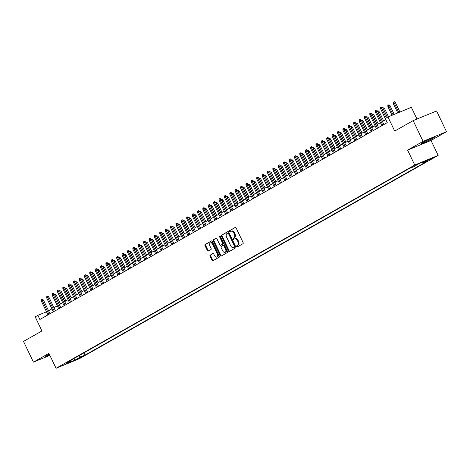 <?xml version="1.0" encoding="UTF-8"?>
<svg xmlns="http://www.w3.org/2000/svg" width="470" height="470" viewBox="0 0 470 470"><rect width="100%" height="100%" fill="white"/><g stroke="black" fill="none" stroke-linecap="round" stroke-linejoin="round"><path stroke-width="0.7" d="M236.727 246.55A0.635 0.423 -112.4 0 0 237.368 246.909L242.984 243.724A0.905 0.605 -112.4 0 0 243.125 242.614L236.105 227.962A0.905 0.605 -112.4 0 0 235.235 227.427A0.905 0.605 -112.4 0 0 235.188 227.451L229.572 230.629A0.635 0.423 -112.4 0 0 230.118 231.769L230.841 231.358A2.89 1.939 -112.4 0 1 230.987 231.287A2.89 1.939 -112.4 0 1 233.784 233.003L234.366 234.225A2.89 1.939 -112.4 0 1 233.925 237.791L233.196 238.202A0.635 0.423 -112.4 0 0 233.743 239.342L234.471 238.925A2.89 1.939 -112.4 0 1 234.612 238.854A2.89 1.939 -112.4 0 1 237.409 240.575L237.99 241.792A2.89 1.939 -112.4 0 1 237.55 245.358L236.821 245.769A0.635 0.423 -112.4 0 0 236.727 246.55M235.1 238.666A2.89 1.939 -112.4 0 1 235.247 238.596A2.89 1.939 -112.4 0 1 238.043 240.311L238.625 241.533A2.89 1.939 -112.4 0 1 238.184 245.093L237.456 245.51A0.635 0.423 -112.4 0 0 237.779 246.674M235.447 227.398L230.2 230.371A0.635 0.423 -112.4 0 0 230.523 231.54M231.475 231.099A2.89 1.939 -112.4 0 1 231.622 231.029A2.89 1.939 -112.4 0 1 234.413 232.744L235 233.966A2.89 1.939 -112.4 0 1 234.554 237.526L233.831 237.938A0.635 0.423 -112.4 0 0 234.154 239.107M49.332 354.233A7.185 0.447 154.4 0 0 47.206 355.373A7.185 0.447 154.4 0 0 45.66 356.448A7.185 0.447 154.4 0 0 49.685 354.968M432.729 138.456A7.185 0.447 154.4 0 0 434.268 137.387A7.185 0.447 154.4 0 0 429.938 138.997A7.185 0.447 154.4 0 0 422.853 142.522A7.185 0.447 154.4 0 0 421.308 143.597A7.185 0.447 154.4 0 0 425.644 141.981A7.185 0.447 154.4 0 0 432.729 138.456M82.209 356.848L77.527 358.957L82.209 356.848M210.184 255.016A0.905 0.605 -112.4 0 0 210.043 256.132L212.011 260.239A0.905 0.605 -112.4 0 0 212.887 260.774A0.905 0.605 -112.4 0 0 212.934 260.756L219.167 257.219A0.905 0.605 -112.4 0 0 219.308 256.103L212.287 241.457A0.905 0.605 -112.4 0 0 211.418 240.922A0.905 0.605 -112.4 0 0 211.371 240.946L205.132 244.476A0.905 0.605 -112.4 0 0 204.996 245.593L207.376 250.557A0.905 0.605 -112.4 0 0 208.245 251.092A0.905 0.605 -112.4 0 0 208.292 251.068L210.959 249.558A0.905 0.605 -112.4 0 0 211.101 248.442L209.92 245.98A2.421 1.616 -112.4 0 1 210.413 242.943A2.421 1.616 -112.4 0 1 212.751 244.376L217.369 254.023A2.421 1.616 -112.4 0 1 216.876 257.061A2.421 1.616 -112.4 0 1 214.543 255.627L213.774 254.017A0.905 0.605 -112.4 0 0 212.898 253.483A0.905 0.605 -112.4 0 0 212.851 253.506L210.819 254.758A0.905 0.605 -112.4 0 0 210.678 255.868L212.646 259.981A0.905 0.605 -112.4 0 0 213.304 260.545M423.082 141.347L407.596 150.118L431.014 140.471L446.5 131.7L423.082 141.347L413.148 120.62L394.706 131.071L387.95 116.977L385.259 118.499L387.245 122.647L39.874 319.477L37.888 315.329L35.191 316.856L41.948 330.951L23.5 341.402L33.429 362.129L49.873 355.361M407.596 150.118L414.746 165.041L56.065 368.28L48.915 353.358L33.429 362.129M228.455 250.921A0.905 0.605 -112.4 0 0 229.325 251.462A0.905 0.605 -112.4 0 0 229.372 251.438L235.611 247.901A0.905 0.605 -112.4 0 0 235.746 246.791L228.731 232.139A0.905 0.605 -112.4 0 0 227.856 231.604A0.905 0.605 -112.4 0 0 227.815 231.628L221.576 235.165A0.905 0.605 -112.4 0 0 221.435 236.275L228.455 250.921L229.084 250.663A0.905 0.605 -112.4 0 0 229.742 251.227M227.392 252.56L221.153 256.097A0.905 0.605 -112.4 0 1 221.106 256.121A0.905 0.605 -112.4 0 1 220.236 255.58L213.216 240.934A0.905 0.605 -112.4 0 1 213.357 239.817L216.024 238.308A0.905 0.605 -112.4 0 1 216.071 238.284A0.905 0.605 -112.4 0 1 216.94 238.819L219.79 244.764A0.905 0.605 -112.4 0 0 220.659 245.299A0.905 0.605 -112.4 0 0 220.706 245.275L222.48 244.271A0.905 0.605 -112.4 0 0 222.616 243.16L219.655 236.974A0.635 0.423 -112.4 0 1 220.395 236.557L227.527 251.45A0.905 0.605 -112.4 0 1 227.392 252.56M413.148 120.62L436.571 110.973L446.5 131.7M428.881 159.8L433.416 157.755L428.881 159.8M414.746 165.041L438.169 155.4L79.483 358.634L56.065 368.28M84.018 352.823L85.094 355.073L427.618 160.993L423.188 162.814L422.236 162.291M85.094 355.073L80.664 356.9L74.742 360.255L65.118 364.221L71.041 360.86L66.611 362.687L409.135 168.601L413.571 166.78L419.493 163.425L429.116 159.459L423.188 162.814M416.978 119.039L411.368 107.33L387.95 116.977M431.014 140.471L438.169 155.4M46.471 311.798L37.888 315.329M385.811 119.656L382.474 121.548M380.43 122.705L377.087 124.597M375.048 125.754L371.705 127.652M369.661 128.809L366.318 130.701M364.274 131.858L360.931 133.756M358.892 134.913L355.549 136.805M353.505 137.963L350.162 139.86M348.117 141.018L344.774 142.909M342.736 144.067L339.387 145.959M337.348 147.116L334.005 149.013M331.961 150.171L328.618 152.063M326.574 153.22L323.231 155.118M321.192 156.275L317.849 158.167M315.805 159.324L312.462 161.222M310.417 162.379L307.075 164.271M305.036 165.428L301.693 167.32M299.649 168.477L296.306 170.375M294.261 171.532L290.918 173.424M288.88 174.582L285.531 176.479M283.492 177.637L280.149 179.528M278.105 180.686L274.762 182.583M272.718 183.741L269.375 185.632M267.336 186.79L263.993 188.682M261.949 189.839L258.606 191.737M256.561 192.894L253.218 194.786M251.18 195.943L247.837 197.841M245.792 198.998L242.45 200.89M240.405 202.047L237.062 203.945M235.018 205.096L231.675 206.994M229.636 208.151L226.293 210.043M224.249 211.2L220.906 213.098M218.861 214.255L215.518 216.147M213.48 217.305L210.137 219.202M208.093 220.359L204.75 222.251M202.705 223.409L199.362 225.3M197.324 226.458L193.981 228.355M191.936 229.513L188.593 231.405M186.549 232.562L183.206 234.459M181.162 235.617L177.819 237.509M175.78 238.666L172.437 240.564M170.393 241.721L167.05 243.613M165.005 244.77L161.662 246.662M159.624 247.819L156.281 249.717M154.236 250.874L150.893 252.766M148.849 253.923L145.506 255.821M143.468 256.978L140.119 258.87M138.08 260.028L134.737 261.925M132.693 263.083L129.35 264.974M127.305 266.132L123.963 268.023M121.924 269.181L118.581 271.078M116.537 272.236L113.194 274.127M111.149 275.285L107.806 277.183M105.768 278.34L102.425 280.232M100.38 281.389L97.037 283.287M94.993 284.444L91.65 286.336M89.611 287.493L86.263 289.385M84.224 290.542L80.881 292.44M78.837 293.597L75.494 295.489M73.449 296.646L70.106 298.544M68.068 299.701L64.725 301.593M62.68 302.751L59.338 304.648M57.293 305.805L53.95 307.697M51.912 308.855L48.569 310.746M71.041 360.86L71.211 360.079M78.719 355.825L80.664 356.9M74.742 360.255L73.814 358.61M228.073 231.575L222.204 234.9A0.905 0.605 -112.4 0 0 222.069 236.016L229.084 250.663M234.483 247.097A0.635 0.423 -112.4 0 0 234.583 246.315L228.42 233.455A0.635 0.423 -112.4 0 0 227.774 233.096L227.01 233.531A2.89 1.939 -112.4 0 0 226.564 237.091L230.776 245.881A2.89 1.939 -112.4 0 0 233.572 247.602A2.89 1.939 -112.4 0 0 233.719 247.525L235.118 246.832A0.635 0.423 -112.4 0 0 235.212 246.051L234.583 246.315M227.844 233.067L228.408 232.838A0.635 0.423 -112.4 0 1 229.055 233.196L235.212 246.051M234.048 247.39A2.89 1.939 -112.4 0 0 234.201 247.338A2.89 1.939 -112.4 0 0 234.348 247.267L233.719 247.525M235.118 246.832L234.348 247.267M216.282 238.255L213.985 239.559A0.905 0.605 -112.4 0 0 213.85 240.675L220.865 255.322A0.905 0.605 -112.4 0 0 221.523 255.886M221.247 245.052A0.905 0.605 -112.4 0 0 221.294 245.04A0.905 0.605 -112.4 0 0 221.341 245.017L223.109 244.012A0.905 0.605 -112.4 0 0 223.25 242.902L220.289 236.716L219.655 236.974M220.195 236.292A0.635 0.423 -112.4 0 0 220.289 236.716M222.745 250.927A2.421 1.616 -112.4 0 0 225.077 252.361A2.421 1.616 -112.4 0 0 225.571 249.323L223.943 245.928A0.905 0.605 -112.4 0 0 223.068 245.393A0.905 0.605 -112.4 0 0 223.021 245.411L221.253 246.415A0.905 0.605 -112.4 0 0 221.112 247.531L222.745 250.927M225.077 252.361L225.712 252.102A2.421 1.616 -112.4 0 0 226.205 249.065L225.571 249.323M223.115 245.375L223.655 245.152A0.905 0.605 -112.4 0 1 223.702 245.129A0.905 0.605 -112.4 0 1 224.578 245.663L226.205 249.065M213.116 253.453L210.819 254.758M216.876 257.061L217.51 256.802A2.421 1.616 -112.4 0 0 218.004 253.765L217.369 254.023M210.413 242.943L211.048 242.684A2.421 1.616 -112.4 0 1 213.38 244.118L218.004 253.765M211.635 240.893L205.766 244.218A0.905 0.605 -112.4 0 0 205.625 245.328L208.004 250.293A0.905 0.605 -112.4 0 0 208.662 250.857M393.278 103.588L393.231 102.284L393.766 101.978L394.401 101.72L395.387 102.572L393.278 103.588L397.755 112.935M393.766 101.978L398.789 112.512M395.387 102.572L399.923 112.042M387.309 117.341L382.727 107.783L381.587 108.253L386.234 117.947M380.618 108.805L380.571 107.501L381.111 107.195L381.587 108.253L380.618 108.805L385.265 118.499M381.111 107.195L381.74 106.931L382.727 107.783M387.891 106.643L387.844 105.339L388.385 105.033L389.019 104.769L390 105.621L387.891 106.643L392.039 115.291M388.385 105.033L393.067 114.868M390 105.621L394.207 114.398M382.897 108.141L383.632 107.824L384.613 108.676L383.479 109.146L387.386 117.294M382.997 108.082L383.403 109.187M384.613 108.676L388.484 116.754M377.51 111.19L378.244 110.873L379.231 111.725L378.091 112.195L382.551 121.507M377.61 111.137L378.015 112.236M379.231 111.725L383.626 120.896M372.128 114.245L372.857 113.928L373.844 114.78L372.704 115.244L377.163 124.556M372.228 114.187L372.628 115.291M373.844 114.78L378.238 123.951M383.908 124.538L377.339 110.838L376.206 111.308L382.833 125.143M375.236 111.854L375.183 110.55L375.724 110.244L376.206 111.308L375.236 111.854L381.863 125.696M375.724 110.244L376.358 109.986L377.339 110.838M378.52 127.587L371.958 113.887L370.818 114.357L377.451 128.198M369.849 114.903L369.802 113.599L370.337 113.299L370.818 114.357L369.849 114.903L376.482 128.745M370.337 113.299L370.971 113.035L371.958 113.887M373.133 130.642L366.571 116.942L365.431 117.406L372.064 131.248M364.462 117.958L364.414 116.654L364.955 116.349L365.431 117.406L364.462 117.958L371.094 131.8M364.955 116.349L365.584 116.09L366.571 116.942M367.752 133.692L361.183 119.991L360.044 120.461L366.676 134.303M359.074 121.007L359.027 119.703L359.568 119.398L360.044 120.461L359.074 121.007L365.707 134.849M359.568 119.398L360.202 119.139L361.183 119.991M366.741 117.294L367.475 116.977L368.457 117.829L367.317 118.299L371.782 127.605M366.841 117.236L367.24 118.34M368.457 117.829L372.851 127M362.364 136.746L355.802 123.04L354.662 123.51L361.289 137.352M353.693 124.062L353.646 122.758L354.18 122.453L354.662 123.51L353.693 124.062L360.32 137.904M354.18 122.453L354.815 122.188L355.802 123.04M361.354 120.344L362.088 120.026L363.075 120.878L361.935 121.348L366.394 130.66M361.454 120.291L361.859 121.395M363.075 120.878L367.47 130.049M356.977 139.796L350.414 126.095L349.275 126.565L355.907 140.407M348.305 127.112L348.258 125.807L348.799 125.502L349.275 126.565L348.305 127.112L354.938 140.953M348.799 125.502L349.427 125.243L350.414 126.095M355.972 123.398L356.701 123.081L357.688 123.933L356.548 124.403L361.007 133.709M356.072 123.34L356.471 124.444M357.688 123.933L362.082 133.104M351.595 142.845L345.027 129.144L343.887 129.614L350.52 143.456M342.918 130.167L342.871 128.862L343.411 128.557L343.887 129.614L342.918 130.167L349.551 144.002M343.411 128.557L344.046 128.292L345.027 129.144M350.585 126.448L351.319 126.13L352.3 126.982L351.161 127.452L355.626 136.764M350.685 126.395L351.084 127.493M352.3 126.982L356.695 136.153M346.208 145.9L339.646 132.199L338.506 132.669L345.133 146.505M337.536 133.216L337.484 131.911L338.024 131.606L338.506 132.669L337.536 133.216L344.163 147.057M338.024 131.606L338.659 131.347L339.646 132.199M345.197 129.503L345.932 129.185L346.919 130.037L345.779 130.507L350.238 139.813M345.297 129.444L345.703 130.548M346.919 130.037L351.313 139.208M340.821 148.949L334.258 135.248L333.118 135.718L339.751 149.56M332.149 136.265L332.102 134.96L332.637 134.661L333.118 135.718L332.149 136.265L338.782 150.106M332.637 134.661L333.271 134.397L334.258 135.248M339.816 132.552L340.544 132.235L341.531 133.086L340.392 133.556L344.851 142.868M339.91 132.499L340.315 133.597M341.531 133.086L345.926 142.257M335.439 152.004L328.871 138.298L327.731 138.768L334.364 152.609M326.762 139.32L326.715 138.016L327.255 137.71L327.731 138.768L326.762 139.32L333.395 153.161M327.255 137.71L327.884 137.452L328.871 138.298M334.429 135.607L335.163 135.29L336.144 136.141L335.004 136.606L339.463 145.917M334.528 135.548L334.928 136.653M336.144 136.141L340.538 145.312M330.052 155.053L323.483 141.352L322.349 141.823L328.977 155.664M321.38 142.369L321.327 141.065L321.868 140.759L322.349 141.823L321.38 142.369L328.007 156.21M321.868 140.759L322.502 140.501L323.483 141.352M329.041 138.656L329.776 138.339L330.757 139.19L329.623 139.661L334.082 148.966M329.141 138.597L329.546 139.702M330.757 139.19L335.151 148.361M324.664 158.108L318.102 144.402L316.962 144.872L323.595 158.713M315.993 145.424L315.946 144.12L316.48 143.814L316.962 144.872L315.993 145.424L322.626 159.265M316.48 143.814L317.115 143.55L318.102 144.402M323.654 141.705L324.388 141.388L325.375 142.24L324.235 142.71L328.695 152.022M323.754 141.652L324.159 142.757M325.375 142.24L329.77 151.411M319.277 161.157L312.714 147.457L311.575 147.927L318.208 161.762M310.605 148.473L310.558 147.169L311.099 146.863L311.575 147.927L310.605 148.473L317.238 162.314M311.099 146.863L311.728 146.605L312.714 147.457M318.272 144.76L319.001 144.443L319.988 145.295L318.848 145.765L323.307 155.071M318.372 144.701L318.772 145.806M319.988 145.295L324.382 154.466M313.895 164.206L307.327 150.506L306.187 150.976L312.82 164.817M305.218 151.528L305.171 150.224L305.712 149.918L306.187 150.976L305.218 151.528L311.851 165.364M305.712 149.918L306.346 149.654L307.327 150.506M312.885 147.809L313.619 147.492L314.6 148.344L313.461 148.814L317.926 158.126M312.985 147.756L313.384 148.855M314.6 148.344L318.995 157.515M308.508 167.261L301.946 153.561L300.806 154.025L307.433 167.866M299.837 154.577L299.789 153.273L300.324 152.967L300.806 154.025L299.837 154.577L306.464 168.419M300.324 152.967L300.959 152.709L301.946 153.561M307.498 150.864L308.232 150.547L309.219 151.399L308.079 151.863L312.538 161.175M307.597 150.805L308.003 151.91M309.219 151.399L313.613 160.57M303.121 170.31L296.558 156.61L295.418 157.08L302.051 170.921M294.449 157.626L294.402 156.322L294.943 156.017L295.418 157.08L294.449 157.626L301.082 171.468M294.943 156.017L295.571 155.758L296.558 156.61M302.116 153.913L302.845 153.596L303.832 154.448L302.692 154.918L307.151 164.23M302.216 153.855L302.615 154.959M303.832 154.448L308.226 163.619M297.739 173.365L291.171 159.659L290.031 160.129L296.664 173.971M289.062 160.681L289.015 159.377L289.555 159.072L290.031 160.129L289.062 160.681L295.695 174.523M289.555 159.072L290.19 158.813L291.171 159.659M296.729 156.968L297.463 156.651L298.444 157.497L297.304 157.967L301.769 167.279M296.829 156.91L297.228 158.014M298.444 157.497L302.839 166.674M292.352 176.415L285.789 162.714L284.65 163.184L291.277 177.025M283.68 163.73L283.627 162.426L284.168 162.121L284.65 163.184L283.68 163.73L290.307 177.572M284.168 162.121L284.802 161.862L285.789 162.714M291.341 160.017L292.076 159.7L293.063 160.552L291.923 161.022L296.382 170.328M291.441 159.959L291.846 161.063M293.063 160.552L297.451 169.723M286.964 179.47L280.402 165.763L279.262 166.233L285.895 180.075M278.293 166.785L278.246 165.481L278.781 165.176L279.262 166.233L278.293 166.785L284.926 180.627M278.781 165.176L279.415 164.911L280.402 165.763M285.96 163.067L286.688 162.749L287.675 163.601L286.536 164.071L290.995 173.383M286.054 163.014L286.459 164.118M287.675 163.601L292.07 172.772M281.583 182.519L275.015 168.818L273.875 169.288L280.508 183.124M272.906 169.834L272.858 168.53L273.399 168.225L273.875 169.288L272.906 169.834L279.538 183.676M273.399 168.225L274.028 167.966L275.015 168.818M280.572 166.121L281.301 165.804L282.288 166.656L281.148 167.126L285.607 176.432M280.672 166.063L281.072 167.167M282.288 166.656L286.682 175.827M276.196 185.568L269.627 171.867L268.488 172.337L275.12 186.179M267.518 172.889L267.471 171.585L268.012 171.28L268.488 172.337L267.518 172.889L274.151 186.725M268.012 171.28L268.646 171.015L269.627 171.867M275.185 169.171L275.919 168.853L276.901 169.705L275.767 170.175L280.226 179.487M275.285 169.118L275.684 170.216M276.901 169.705L281.295 178.876M270.808 188.623L264.246 174.922L263.106 175.386L269.739 189.228M262.137 175.939L262.09 174.634L262.624 174.329L263.106 175.386L262.137 175.939L268.769 189.78M262.624 174.329L263.259 174.07L264.246 174.922M269.798 172.226L270.532 171.908L271.519 172.76L270.379 173.224L274.838 182.536M269.897 172.167L270.303 173.271M271.519 172.76L275.913 181.931M265.421 191.672L258.858 177.971L257.719 178.441L264.351 192.283M256.749 178.988L256.702 177.684L257.243 177.378L257.719 178.441L256.749 178.988L263.382 192.829M257.243 177.378L257.871 177.12L258.858 177.971M264.416 175.275L265.145 174.958L266.132 175.809L264.992 176.279L269.451 185.591M264.516 175.216L264.916 176.321M266.132 175.809L270.526 184.98M260.039 194.727L253.471 181.02L252.331 181.491L258.964 195.332M251.362 182.043L251.315 180.738L251.855 180.433L252.331 181.491L251.362 182.043L257.995 195.884M251.855 180.433L252.49 180.175L253.471 181.02M259.029 178.33L259.763 178.013L260.744 178.858L259.605 179.329L264.07 188.64M259.129 178.271L259.528 179.376M260.744 178.858L265.139 188.035M253.641 181.379L254.376 181.062L255.363 181.913L254.223 182.383L258.682 191.689M253.741 181.32L254.147 182.425M255.363 181.913L259.757 191.084M248.26 184.428L248.988 184.111L249.975 184.963L248.836 185.433L253.295 194.745M248.36 184.375L248.759 185.48M249.975 184.963L254.37 194.133M254.652 197.776L248.089 184.076L246.95 184.546L253.577 198.387M245.98 185.092L245.933 183.788L246.468 183.482L246.95 184.546L245.98 185.092L252.607 198.933M246.468 183.482L247.103 183.224L248.089 184.076M249.264 200.831L242.702 187.125L241.562 187.595L248.195 201.436M240.593 188.147L240.546 186.843L241.087 186.537L241.562 187.595L240.593 188.147L247.226 201.988M241.087 186.537L241.715 186.273L242.702 187.125M243.883 203.88L237.315 190.18L236.175 190.65L242.808 204.485M235.206 191.196L235.159 189.892L235.699 189.586L236.175 190.65L235.206 191.196L241.839 205.037M235.699 189.586L236.334 189.328L237.315 190.18M242.873 187.483L243.607 187.166L244.588 188.018L243.448 188.488L247.913 197.794M242.972 187.424L243.372 188.529M244.588 188.018L248.983 197.189M238.496 206.929L231.933 193.229L230.793 193.699L237.421 207.54M229.824 194.251L229.771 192.947L230.312 192.641L230.793 193.699L229.824 194.251L236.451 208.087M230.312 192.641L230.946 192.377L231.933 193.229M237.485 190.532L238.22 190.215L239.207 191.067L238.067 191.537L242.526 200.849M237.585 190.479L237.99 191.578M239.207 191.067L243.595 200.238M233.108 209.984L226.546 196.284L225.406 196.748L232.039 210.589M224.437 197.3L224.39 195.996L224.924 195.69L225.406 196.748L224.437 197.3L231.07 211.142M224.924 195.69L225.559 195.432L226.546 196.284M232.098 193.587L232.832 193.27L233.819 194.122L232.679 194.586L237.138 203.898M232.198 193.528L232.603 194.633M233.819 194.122L238.214 203.293M227.727 213.033L221.159 199.333L220.019 199.803L226.652 213.644M219.049 200.349L219.002 199.045L219.543 198.739L220.019 199.803L219.049 200.349L225.682 214.191M219.543 198.739L220.172 198.481L221.159 199.333M226.716 196.636L227.445 196.319L228.432 197.171L227.292 197.641L231.751 206.953M226.816 196.578L227.216 197.682M228.432 197.171L232.826 206.342M222.339 216.088L215.771 202.382L214.631 202.852L221.264 216.694M213.662 203.404L213.615 202.1L214.155 201.795L214.631 202.852L213.662 203.404L220.295 217.246M214.155 201.795L214.79 201.53L215.771 202.382M221.329 199.685L222.063 199.374L223.044 200.22L221.911 200.69L226.37 210.002M221.429 199.633L221.828 200.737M223.044 200.22L227.439 209.397M216.952 219.138L210.39 205.437L209.25 205.907L215.883 219.749M208.28 206.453L208.234 205.149L208.768 204.844L209.25 205.907L208.28 206.453L214.913 220.295M208.768 204.844L209.403 204.585L210.39 205.437M215.942 202.74L216.676 202.423L217.663 203.275L216.523 203.745L220.982 213.051M216.041 202.682L216.447 203.786M217.663 203.275L222.057 212.446M211.565 222.192L205.002 208.486L203.863 208.956L210.495 222.798M202.893 209.508L202.846 208.204L203.387 207.899L203.863 208.956L202.893 209.508L209.526 223.344M203.387 207.899L204.015 207.634L205.002 208.486M210.56 205.79L211.288 205.472L212.275 206.324L211.136 206.794L215.595 216.106M210.66 205.737L211.059 206.841M212.275 206.324L216.67 215.495M206.183 225.242L199.615 211.541L198.475 212.011L205.108 225.847M197.506 212.558L197.459 211.253L197.999 210.948L198.475 212.011L197.506 212.558L204.139 226.399M197.999 210.948L198.634 210.689L199.615 211.541M205.173 208.845L205.907 208.527L206.888 209.379L205.748 209.849L210.213 219.155M205.273 208.786L205.672 209.89M206.888 209.379L211.283 218.55M200.796 228.291L194.233 214.59L193.094 215.06L199.721 228.902M192.124 215.607L192.077 214.308L192.612 214.003L193.094 215.06L192.124 215.607L198.751 229.448M192.612 214.003L193.246 213.738L194.233 214.59M199.785 211.894L200.52 211.576L201.507 212.428L200.367 212.898L204.826 222.21M199.885 211.841L200.291 212.939M201.507 212.428L205.901 221.599M195.408 231.346L188.846 217.645L187.706 218.109L194.339 231.951M186.737 218.662L186.69 217.357L187.225 217.052L187.706 218.109L186.737 218.662L193.37 232.503M187.225 217.052L187.859 216.793L188.846 217.645M194.404 214.949L195.132 214.631L196.119 215.483L194.98 215.947L199.439 225.259M194.504 214.89L194.903 215.994M196.119 215.483L200.514 224.654M190.027 234.395L183.459 220.694L182.319 221.164L188.952 235.006M181.35 221.711L181.303 220.407L181.843 220.101L182.319 221.164L181.35 221.711L187.982 235.552M181.843 220.101L182.478 219.843L183.459 220.694M189.016 217.998L189.751 217.68L190.732 218.532L189.592 219.002L194.057 228.314M189.116 217.939L189.516 219.043M190.732 218.532L195.126 227.703M184.639 237.45L178.071 223.743L176.937 224.214L183.564 238.055M175.968 224.766L175.915 223.462L176.456 223.156L176.937 224.214L175.968 224.766L182.595 238.607M176.456 223.156L177.09 222.892L178.071 223.743M183.629 221.047L184.363 220.73L185.35 221.582L184.211 222.052L188.67 231.363M183.729 220.994L184.134 222.099M185.35 221.582L189.739 230.752M179.252 240.499L172.69 226.799L171.55 227.268L178.183 241.11M170.581 227.815L170.534 226.511L171.068 226.205L171.55 227.268L170.581 227.815L177.214 241.656M171.068 226.205L171.703 225.947L172.69 226.799M178.242 224.102L178.976 223.785L179.963 224.637L178.823 225.107L183.282 234.413M178.341 224.043L178.747 225.148M179.963 224.637L184.358 233.807M173.871 243.554L167.302 229.848L166.163 230.318L172.796 244.159M165.193 230.87L165.146 229.566L165.687 229.26L166.163 230.318L165.193 230.87L171.826 244.706M165.687 229.26L166.315 228.996L167.302 229.848M172.86 227.151L173.589 226.834L174.576 227.686L173.436 228.156L177.895 237.468M172.96 227.098L173.359 228.203M174.576 227.686L178.97 236.857M168.483 246.603L161.915 232.903L160.775 233.373L167.408 247.208M159.806 233.919L159.759 232.615L160.299 232.309L160.775 233.373L159.806 233.919L166.439 247.761M160.299 232.309L160.934 232.051L161.915 232.903M167.473 230.206L168.207 229.889L169.188 230.741L168.049 231.211L172.513 240.517M167.573 230.147L167.972 231.252M169.188 230.741L173.583 239.912M163.096 249.652L156.534 235.952L155.394 236.422L162.021 250.263M154.424 236.968L154.377 235.664L154.912 235.364L155.394 236.422L154.424 236.968L161.051 250.81M154.912 235.364L155.547 235.1L156.534 235.952M162.085 233.255L162.82 232.938L163.807 233.79L162.667 234.26L167.126 243.572M162.185 233.202L162.591 234.301M163.807 233.79L168.201 242.961M157.709 252.707L151.146 239.007L150.006 239.471L156.639 253.312M149.037 240.023L148.99 238.719L149.531 238.413L150.006 239.471L149.037 240.023L155.67 253.865M149.531 238.413L150.159 238.155L151.146 239.007M156.704 236.31L157.432 235.993L158.419 236.845L157.28 237.309L161.739 246.621M156.804 236.251L157.203 237.356M158.419 236.845L162.814 246.016M152.327 255.756L145.759 242.056L144.619 242.526L151.252 256.367M143.65 243.072L143.603 241.768L144.143 241.463L144.619 242.526L143.65 243.072L150.282 256.914M144.143 241.463L144.778 241.204L145.759 242.056M151.317 239.359L152.051 239.042L153.032 239.894L151.892 240.364L156.357 249.676M151.416 239.3L151.816 240.405M153.032 239.894L157.427 249.065M146.94 258.811L140.377 245.105L139.238 245.575L145.864 259.416M138.268 246.127L138.221 244.823L138.756 244.518L139.238 245.575L138.268 246.127L144.895 259.969M138.756 244.518L139.39 244.253L140.377 245.105M145.929 242.408L146.663 242.091L147.65 242.943L146.511 243.413L150.97 252.725M146.029 242.356L146.434 243.46M147.65 242.943L152.045 252.114M141.552 261.861L134.99 248.16L133.85 248.63L140.483 262.471M132.881 249.176L132.834 247.872L133.368 247.567L133.85 248.63L132.881 249.176L139.514 263.018M133.368 247.567L134.003 247.308L134.99 248.16M140.548 245.463L141.276 245.146L142.263 245.998L141.123 246.468L145.583 255.774M140.648 245.405L141.047 246.509M142.263 245.998L146.658 255.169M136.171 264.91L129.602 251.209L128.463 251.679L135.096 265.521M127.493 252.231L127.446 250.927L127.987 250.622L128.463 251.679L127.493 252.231L134.126 266.067M127.987 250.622L128.621 250.357L129.602 251.209M135.16 248.513L135.895 248.195L136.876 249.047L135.736 249.517L140.201 258.829M135.26 248.46L135.66 249.564M136.876 249.047L141.27 258.218M130.783 267.965L124.215 254.264L123.081 254.734L129.708 268.57M122.112 255.28L122.059 253.976L122.6 253.671L123.081 254.734L122.112 255.28L128.739 269.122M122.6 253.671L123.234 253.412L124.215 254.264M129.773 251.567L130.507 251.25L131.494 252.102L130.355 252.572L134.814 261.878M129.873 251.509L130.278 252.613M131.494 252.102L135.883 261.273M125.396 271.014L118.834 257.313L117.694 257.783L124.327 271.625M116.725 258.33L116.677 257.025L117.212 256.726L117.694 257.783L116.725 258.33L123.357 272.171M117.212 256.726L117.847 256.461L118.834 257.313M124.386 254.617L125.12 254.299L126.107 255.151L124.967 255.621L129.426 264.933M124.485 254.564L124.891 255.662M126.107 255.151L130.501 264.322M120.009 274.069L113.446 260.368L112.306 260.832L118.939 274.674M111.337 261.385L111.29 260.08L111.831 259.775L112.306 260.832L111.337 261.385L117.97 275.226M111.831 259.775L112.459 259.516L113.446 260.368M119.004 257.672L119.733 257.354L120.719 258.206L119.58 258.67L124.039 267.982M119.104 257.613L119.503 258.717M120.719 258.206L125.114 267.377M114.627 277.118L108.059 263.417L106.919 263.887L113.552 277.729M105.95 264.434L105.903 263.13L106.443 262.824L106.919 263.887L105.95 264.434L112.583 278.275M106.443 262.824L107.078 262.566L108.059 263.417M113.617 260.721L114.351 260.404L115.332 261.255L114.192 261.725L118.657 271.031M113.717 260.662L114.116 261.767M115.332 261.255L119.727 270.426M109.24 280.173L102.677 266.466L101.538 266.937L108.165 280.778M100.568 267.489L100.521 266.185L101.056 265.879L101.538 266.937L100.568 267.489L107.195 281.33M101.056 265.879L101.69 265.615L102.677 266.466M108.229 263.77L108.964 263.453L109.951 264.305L108.811 264.774L113.27 274.086M108.329 263.717L108.735 264.822M109.951 264.305L114.345 273.475M103.852 283.222L97.29 269.522L96.15 269.992L102.783 283.833M95.181 270.538L95.134 269.234L95.674 268.928L96.15 269.992L95.181 270.538L101.814 284.379M95.674 268.928L96.303 268.67L97.29 269.522M102.848 266.825L103.576 266.508L104.563 267.36L103.424 267.829L107.883 277.136M102.948 266.766L103.347 267.871M104.563 267.36L108.958 276.53M98.471 286.271L91.903 272.571L90.763 273.041L97.396 286.882M89.794 273.593L89.746 272.289L90.287 271.983L90.763 273.041L89.794 273.593L96.426 287.429M90.287 271.983L90.921 271.719L91.903 272.571M97.46 269.874L98.195 269.557L99.176 270.409L98.036 270.879L102.501 280.191M97.56 269.821L97.96 270.92M99.176 270.409L103.57 279.579M93.084 289.326L86.521 275.626L85.381 276.096L92.008 289.931M84.412 276.642L84.359 275.338L84.9 275.032L85.381 276.096L84.412 276.642L91.039 290.483M84.9 275.032L85.534 274.774L86.521 275.626M92.073 272.929L92.807 272.612L93.794 273.464L92.655 273.934L97.114 283.24M92.173 272.87L92.578 273.975M93.794 273.464L98.189 282.635M87.696 292.375L81.134 278.675L79.994 279.145L86.627 292.986M79.025 279.691L78.978 278.387L79.512 278.087L79.994 279.145L79.025 279.691L85.658 293.533M79.512 278.087L80.147 277.823L81.134 278.675M86.692 275.978L87.42 275.661L88.407 276.513L87.267 276.983L91.726 286.295M86.785 275.925L87.191 277.024M88.407 276.513L92.802 285.684M82.315 295.43L75.746 281.724L74.607 282.194L81.24 296.035M73.637 282.746L73.59 281.442L74.131 281.136L74.607 282.194L73.637 282.746L80.27 296.588M74.131 281.136L74.759 280.878L75.746 281.724M81.304 279.033L82.038 278.716L83.02 279.568L81.88 280.032L86.345 289.344M81.404 278.974L81.804 280.079M83.02 279.568L87.414 288.739M76.927 298.479L70.359 284.779L69.225 285.249L75.852 299.09M68.256 285.795L68.203 284.491L68.743 284.186L69.225 285.249L68.256 285.795L74.883 299.637M68.743 284.186L69.378 283.927L70.359 284.779M75.917 282.082L76.651 281.765L77.632 282.617L76.498 283.087L80.958 292.393M76.017 282.024L76.422 283.128M77.632 282.617L82.027 291.788M71.54 301.534L64.977 287.828L63.838 288.298L70.471 302.139M62.868 288.85L62.821 287.546L63.356 287.24L63.838 288.298L62.868 288.85L69.501 302.692M63.356 287.24L63.991 286.976L64.977 287.828M70.529 285.131L71.264 284.814L72.251 285.666L71.111 286.136L75.57 295.448M70.629 285.079L71.035 286.183M72.251 285.666L76.645 294.837M66.153 304.584L59.59 290.883L58.45 291.353L65.083 305.189M57.481 291.899L57.434 290.595L57.975 290.29L58.45 291.353L57.481 291.899L64.114 305.741M57.975 290.29L58.603 290.031L59.59 290.883M65.148 288.186L65.876 287.869L66.863 288.721L65.724 289.191L70.183 298.497M65.248 288.128L65.647 289.232M66.863 288.721L71.258 297.892M60.771 307.633L54.203 293.932L53.063 294.402L59.696 308.244M52.094 294.954L52.047 293.65L52.587 293.345L53.063 294.402L52.094 294.954L58.727 308.79M52.587 293.345L53.222 293.08L54.203 293.932M59.761 291.236L60.495 290.918L61.476 291.77L60.336 292.24L64.801 301.552M59.86 291.183L60.26 292.281M61.476 291.77L65.871 300.941M55.384 310.688L48.821 296.987L47.681 297.451L54.309 311.293M46.712 298.004L46.665 296.699L47.2 296.394L47.681 297.451L46.712 298.004L53.339 311.845M47.2 296.394L47.834 296.135L48.821 296.987M54.373 294.291L55.108 293.973L56.095 294.825L54.955 295.289L59.414 304.601M54.473 294.232L54.878 295.336M56.095 294.825L60.489 303.996M49.996 313.737L43.434 300.036L42.294 300.506L48.927 314.348M41.325 301.053L41.278 299.748L41.818 299.443L42.294 300.506L41.325 301.053L47.958 314.894M41.818 299.443L42.447 299.184L43.434 300.036M431.454 158.508L431.619 158.854M238.184 245.093L237.55 245.358M238.625 241.533L237.99 241.792M238.043 240.311L237.409 240.575M233.831 237.938L233.196 238.202M234.554 237.526L233.925 237.791M235 233.966L234.366 234.225M234.413 232.744L233.784 233.003M230.2 230.371L229.572 230.629M237.456 245.51L236.821 245.769M222.069 236.016L221.435 236.275M222.204 234.9L221.576 235.165M229.055 233.196L228.42 233.455M220.865 255.322L220.236 255.58M213.85 240.675L213.216 240.934M213.985 239.559L213.357 239.817M221.341 245.017L220.706 245.275M223.109 244.012L222.48 244.271M223.25 242.902L222.616 243.16M224.578 245.663L223.943 245.928M213.38 244.118L212.751 244.376M208.004 250.293L207.376 250.557M205.625 245.328L204.996 245.593M205.766 244.218L205.132 244.476M212.646 259.981L212.011 260.239M210.678 255.868L210.043 256.132M235.247 238.596L234.612 238.854M231.622 231.029L230.987 231.287M228.444 232.82L227.809 233.079M234.201 247.338L233.572 247.602M221.294 245.04L220.659 245.299M223.702 245.129L223.068 245.393"/></g></svg>
